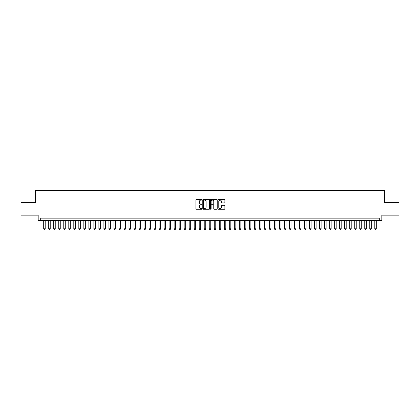<?xml version="1.0" encoding="UTF-8"?>
<svg xmlns="http://www.w3.org/2000/svg" width="420" height="420" viewBox="0 0 420 420"><rect width="100%" height="100%" fill="white"/><g stroke="black" fill="none" stroke-linecap="round" stroke-linejoin="round"><path stroke-width="0.63" d="M201.973 199.778A0.347 0.347 0 0 0 201.632 199.432L196.397 199.432A0.493 0.493 0 0 0 195.904 199.925L195.904 208.787A0.493 0.493 0 0 0 196.397 209.281L201.632 209.281A0.347 0.347 0 0 0 201.973 208.934A0.347 0.347 0 0 0 201.632 208.593L200.954 208.593A1.575 1.575 0 0 1 199.374 207.013L199.374 206.278A1.575 1.575 0 0 1 200.954 204.703L201.632 204.703A0.347 0.347 0 0 0 201.973 204.356A0.347 0.347 0 0 0 201.632 204.01L200.954 204.01A1.575 1.575 0 0 1 199.374 202.435L199.374 201.7A1.575 1.575 0 0 1 200.954 200.12L201.632 200.12A0.347 0.347 0 0 0 201.973 199.778M224.39 202.902A0.493 0.493 0 0 0 224.884 202.414L224.884 199.925A0.493 0.493 0 0 0 224.39 199.432L218.578 199.432A0.493 0.493 0 0 0 218.09 199.925L218.09 208.787A0.493 0.493 0 0 0 218.578 209.281L224.39 209.281A0.493 0.493 0 0 0 224.884 208.787L224.884 205.784A0.493 0.493 0 0 0 224.39 205.291L221.902 205.291A0.493 0.493 0 0 0 221.414 205.784L221.414 207.275A1.318 1.318 0 0 1 220.096 208.593A1.318 1.318 0 0 1 218.778 207.275L218.778 201.437A1.318 1.318 0 0 1 220.096 200.12A1.318 1.318 0 0 1 221.414 201.437L221.414 202.414A0.493 0.493 0 0 0 221.902 202.902L224.39 202.902M379.312 220.663L381.817 220.663L381.817 215.14L399 215.14L399 202.603L384.578 202.603L384.578 190.559L35.422 190.559L35.422 202.603L21 202.603L21 215.14L38.183 215.14L38.183 220.663L379.312 220.663L379.312 218.153L40.688 218.153L40.688 220.663M209.57 199.925A0.493 0.493 0 0 0 209.076 199.432L203.264 199.432A0.493 0.493 0 0 0 202.776 199.925L202.776 208.787A0.493 0.493 0 0 0 203.264 209.281L209.076 209.281A0.493 0.493 0 0 0 209.57 208.787L209.57 199.925M210.924 199.432L216.736 199.432A0.493 0.493 0 0 1 217.224 199.925L217.224 208.787A0.493 0.493 0 0 1 216.736 209.281L214.247 209.281A0.493 0.493 0 0 1 213.754 208.787L213.754 205.191A0.493 0.493 0 0 0 213.26 204.703L211.612 204.703A0.493 0.493 0 0 0 211.118 205.191L211.118 208.934A0.347 0.347 0 0 1 210.777 209.281A0.347 0.347 0 0 1 210.43 208.934L210.43 199.925A0.493 0.493 0 0 1 210.924 199.432M203.81 200.12A0.347 0.347 0 0 0 203.464 200.466L203.464 208.247A0.347 0.347 0 0 0 203.81 208.593L204.524 208.593A1.575 1.575 0 0 0 206.099 207.013L206.099 201.7A1.575 1.575 0 0 0 204.524 200.12L203.81 200.12M213.754 201.464A1.318 1.318 0 0 0 212.436 200.146A1.318 1.318 0 0 0 211.118 201.464L211.118 203.522A0.493 0.493 0 0 0 211.612 204.01L213.26 204.01A0.493 0.493 0 0 0 213.754 203.522L213.754 201.464M43.701 220.663L43.701 228.79L45.203 228.79L45.203 220.663M45.203 228.79L44.83 229.441L44.074 229.441L43.701 228.79M48.715 220.663L48.715 228.79L50.221 228.79L50.221 220.663M50.221 228.79L49.843 229.441L49.093 229.441L48.715 228.79M53.734 220.663L53.734 228.79L55.241 228.79L55.241 220.663M55.241 228.79L54.863 229.441L54.112 229.441L53.734 228.79M58.748 220.663L58.748 228.79L60.254 228.79L60.254 220.663M60.254 228.79L59.876 229.441L59.126 229.441L58.748 228.79M63.767 220.663L63.767 228.79L65.273 228.79L65.273 220.663M65.273 228.79L64.895 229.441L64.145 229.441L63.767 228.79M68.786 220.663L68.786 228.79L70.287 228.79L70.287 220.663M70.287 228.79L69.914 229.441L69.158 229.441L68.786 228.79M73.799 220.663L73.799 228.79L75.306 228.79L75.306 220.663M75.306 228.79L74.928 229.441L74.177 229.441L73.799 228.79M78.818 220.663L78.818 228.79L80.32 228.79L80.32 220.663M80.32 228.79L79.947 229.441L79.191 229.441L78.818 228.79M83.832 220.663L83.832 228.79L85.339 228.79L85.339 220.663M85.339 228.79L84.961 229.441L84.21 229.441L83.832 228.79M88.851 220.663L88.851 228.79L90.353 228.79L90.353 220.663M90.353 228.79L89.98 229.441L89.224 229.441L88.851 228.79M93.865 220.663L93.865 228.79L95.371 228.79L95.371 220.663M95.371 228.79L94.993 229.441L94.243 229.441L93.865 228.79M98.884 220.663L98.884 228.79L100.385 228.79L100.385 220.663M100.385 228.79L100.013 229.441L99.257 229.441L98.884 228.79M103.898 220.663L103.898 228.79L105.404 228.79L105.404 220.663M105.404 228.79L105.026 229.441L104.276 229.441L103.898 228.79M108.917 220.663L108.917 228.79L110.423 228.79L110.423 220.663M110.423 228.79L110.045 229.441L109.295 229.441L108.917 228.79M113.93 220.663L113.93 228.79L115.437 228.79L115.437 220.663M115.437 228.79L115.059 229.441L114.308 229.441L113.93 228.79M118.949 220.663L118.949 228.79L120.456 228.79L120.456 220.663M120.456 228.79L120.078 229.441L119.327 229.441L118.949 228.79M123.963 220.663L123.963 228.79L125.47 228.79L125.47 220.663M125.47 228.79L125.092 229.441L124.341 229.441L123.963 228.79M128.982 220.663L128.982 228.79L130.489 228.79L130.489 220.663M130.489 228.79L130.111 229.441L129.36 229.441L128.982 228.79M134.001 220.663L134.001 228.79L135.503 228.79L135.503 220.663M135.503 228.79L135.13 229.441L134.374 229.441L134.001 228.79M139.015 220.663L139.015 228.79L140.522 228.79L140.522 220.663M140.522 228.79L140.144 229.441L139.393 229.441L139.015 228.79M144.034 220.663L144.034 228.79L145.535 228.79L145.535 220.663M145.535 228.79L145.162 229.441L144.406 229.441L144.034 228.79M149.047 220.663L149.047 228.79L150.554 228.79L150.554 220.663M150.554 228.79L150.176 229.441L149.425 229.441L149.047 228.79M154.066 220.663L154.066 228.79L155.568 228.79L155.568 220.663M155.568 228.79L155.195 229.441L154.439 229.441L154.066 228.79M159.08 220.663L159.08 228.79L160.587 228.79L160.587 220.663M160.587 228.79L160.209 229.441L159.458 229.441L159.08 228.79M164.099 220.663L164.099 228.79L165.601 228.79L165.601 220.663M165.601 228.79L165.228 229.441L164.472 229.441L164.099 228.79M169.113 220.663L169.113 228.79L170.62 228.79L170.62 220.663M170.62 228.79L170.242 229.441L169.491 229.441L169.113 228.79M174.132 220.663L174.132 228.79L175.639 228.79L175.639 220.663M175.639 228.79L175.261 229.441L174.51 229.441L174.132 228.79M179.146 220.663L179.146 228.79L180.653 228.79L180.653 220.663M180.653 228.79L180.275 229.441L179.524 229.441L179.146 228.79M184.165 220.663L184.165 228.79L185.672 228.79L185.672 220.663M185.672 228.79L185.293 229.441L184.543 229.441L184.165 228.79M189.184 220.663L189.184 228.79L190.685 228.79L190.685 220.663M190.685 228.79L190.312 229.441L189.556 229.441L189.184 228.79M194.197 220.663L194.197 228.79L195.704 228.79L195.704 220.663M195.704 228.79L195.326 229.441L194.576 229.441L194.197 228.79M199.216 220.663L199.216 228.79L200.718 228.79L200.718 220.663M200.718 228.79L200.345 229.441L199.589 229.441L199.216 228.79M204.23 220.663L204.23 228.79L205.737 228.79L205.737 220.663M205.737 228.79L205.359 229.441L204.608 229.441L204.23 228.79M209.249 220.663L209.249 228.79L210.751 228.79L210.751 220.663M210.751 228.79L210.378 229.441L209.622 229.441L209.249 228.79M214.263 220.663L214.263 228.79L215.77 228.79L215.77 220.663M215.77 228.79L215.392 229.441L214.641 229.441L214.263 228.79M219.282 220.663L219.282 228.79L220.784 228.79L220.784 220.663M220.784 228.79L220.411 229.441L219.655 229.441L219.282 228.79M224.296 220.663L224.296 228.79L225.803 228.79L225.803 220.663M225.803 228.79L225.424 229.441L224.674 229.441L224.296 228.79M229.315 220.663L229.315 228.79L230.816 228.79L230.816 220.663M230.816 228.79L230.444 229.441L229.688 229.441L229.315 228.79M234.328 220.663L234.328 228.79L235.835 228.79L235.835 220.663M235.835 228.79L235.457 229.441L234.707 229.441L234.328 228.79M239.347 220.663L239.347 228.79L240.854 228.79L240.854 220.663M240.854 228.79L240.476 229.441L239.726 229.441L239.347 228.79M244.361 220.663L244.361 228.79L245.868 228.79L245.868 220.663M245.868 228.79L245.49 229.441L244.739 229.441L244.361 228.79M249.38 220.663L249.38 228.79L250.887 228.79L250.887 220.663M250.887 228.79L250.509 229.441L249.758 229.441L249.38 228.79M254.399 220.663L254.399 228.79L255.901 228.79L255.901 220.663M255.901 228.79L255.528 229.441L254.772 229.441L254.399 228.79M259.413 220.663L259.413 228.79L260.92 228.79L260.92 220.663M260.92 228.79L260.542 229.441L259.791 229.441L259.413 228.79M264.432 220.663L264.432 228.79L265.934 228.79L265.934 220.663M265.934 228.79L265.561 229.441L264.805 229.441L264.432 228.79M269.446 220.663L269.446 228.79L270.953 228.79L270.953 220.663M270.953 228.79L270.575 229.441L269.824 229.441L269.446 228.79M274.465 220.663L274.465 228.79L275.966 228.79L275.966 220.663M275.966 228.79L275.594 229.441L274.838 229.441L274.465 228.79M279.479 220.663L279.479 228.79L280.985 228.79L280.985 220.663M280.985 228.79L280.607 229.441L279.856 229.441L279.479 228.79M284.498 220.663L284.498 228.79L285.999 228.79L285.999 220.663M285.999 228.79L285.626 229.441L284.87 229.441L284.498 228.79M289.511 220.663L289.511 228.79L291.018 228.79L291.018 220.663M291.018 228.79L290.64 229.441L289.889 229.441L289.511 228.79M294.53 220.663L294.53 228.79L296.037 228.79L296.037 220.663M296.037 228.79L295.659 229.441L294.908 229.441L294.53 228.79M299.544 220.663L299.544 228.79L301.051 228.79L301.051 220.663M301.051 228.79L300.673 229.441L299.922 229.441L299.544 228.79M304.563 220.663L304.563 228.79L306.07 228.79L306.07 220.663M306.07 228.79L305.692 229.441L304.941 229.441L304.563 228.79M309.577 220.663L309.577 228.79L311.084 228.79L311.084 220.663M311.084 228.79L310.706 229.441L309.955 229.441L309.577 228.79M314.596 220.663L314.596 228.79L316.103 228.79L316.103 220.663M316.103 228.79L315.725 229.441L314.974 229.441L314.596 228.79M319.615 220.663L319.615 228.79L321.116 228.79L321.116 220.663M321.116 228.79L320.744 229.441L319.988 229.441L319.615 228.79M324.629 220.663L324.629 228.79L326.135 228.79L326.135 220.663M326.135 228.79L325.757 229.441L325.006 229.441L324.629 228.79M329.647 220.663L329.647 228.79L331.149 228.79L331.149 220.663M331.149 228.79L330.776 229.441L330.02 229.441L329.647 228.79M334.661 220.663L334.661 228.79L336.168 228.79L336.168 220.663M336.168 228.79L335.79 229.441L335.039 229.441L334.661 228.79M339.68 220.663L339.68 228.79L341.182 228.79L341.182 220.663M341.182 228.79L340.809 229.441L340.053 229.441L339.68 228.79M344.694 220.663L344.694 228.79L346.201 228.79L346.201 220.663M346.201 228.79L345.823 229.441L345.072 229.441L344.694 228.79M349.713 220.663L349.713 228.79L351.215 228.79L351.215 220.663M351.215 228.79L350.842 229.441L350.086 229.441L349.713 228.79M354.727 220.663L354.727 228.79L356.233 228.79L356.233 220.663M356.233 228.79L355.856 229.441L355.105 229.441L354.727 228.79M359.746 220.663L359.746 228.79L361.253 228.79L361.253 220.663M361.253 228.79L360.875 229.441L360.124 229.441L359.746 228.79M364.76 220.663L364.76 228.79L366.266 228.79L366.266 220.663M366.266 228.79L365.888 229.441L365.137 229.441L364.76 228.79M369.779 220.663L369.779 228.79L371.285 228.79L371.285 220.663M371.285 228.79L370.907 229.441L370.156 229.441L369.779 228.79M374.798 220.663L374.798 228.79L376.299 228.79L376.299 220.663M376.299 228.79L375.926 229.441L375.17 229.441L374.798 228.79"/></g></svg>

